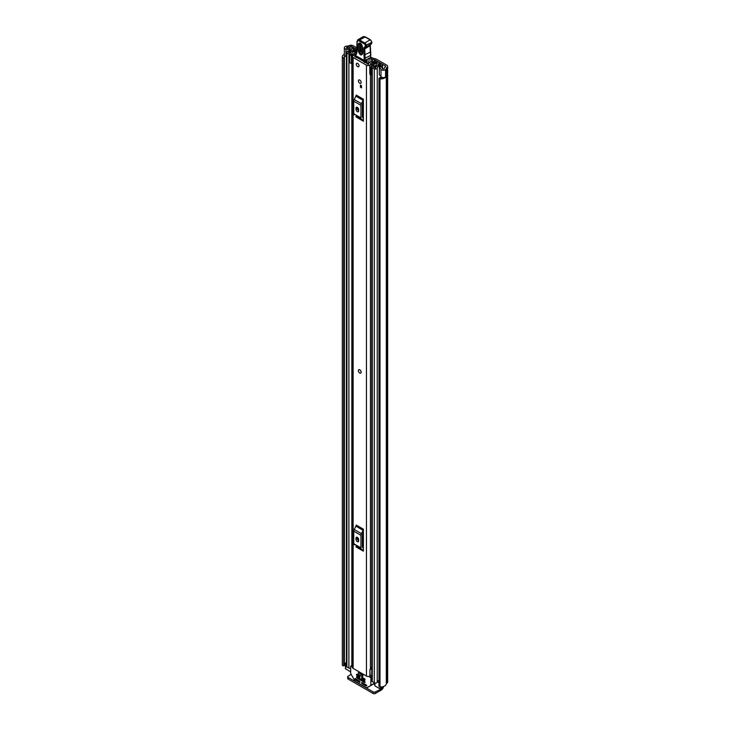 <?xml version="1.0" encoding="UTF-8"?>
<svg xmlns="http://www.w3.org/2000/svg" width="730" height="730" viewBox="0 0 730 730"><rect width="100%" height="100%" fill="white"/><g stroke="black" fill="none" stroke-linecap="round" stroke-linejoin="round"><path stroke-width="1.09" d="M346.385 56.611L345.938 56.493A2.71 1.569 0 0 1 345.153 56.183A2.71 1.569 0 0 1 344.359 55.078L344.359 47.687A2.71 1.569 0 0 1 345.409 46.455L345.345 46.419A5.731 3.312 180 0 1 348.046 46.026L348.803 45.762A3.093 1.788 180 0 1 353.183 45.762L357.07 48.007M371.752 57.588L370.365 58.391A1.506 0.867 -120 0 0 369.608 58.318L370.995 57.515A1.506 0.867 60 0 1 371.752 57.588L372.437 57.989A2.263 1.305 180 0 0 373.139 58.263L375.302 58.801A4.526 2.61 0 0 1 376.716 59.349L386.763 65.153A3.093 1.788 180 0 1 387.666 66.412A3.093 1.788 180 0 1 386.763 67.68L386.307 68.118A5.731 3.312 180 0 1 385.623 69.678L385.568 69.642A2.71 1.569 0 0 1 381.507 69.788A2.71 1.569 0 0 1 380.969 69.332L379.335 67.288L381.115 66.813L382.894 68.985L384.144 68.821A3.769 2.181 180 0 0 384.345 68.118A2.71 1.569 0 0 1 385.148 67.014L385.376 65.956A1.131 0.657 180 0 1 385.714 66.412A1.131 0.657 180 0 1 385.376 66.877M370.365 58.391L371.004 58.765A4.526 2.61 0 0 0 372.428 59.322L374.581 59.851A2.263 1.305 180 0 1 375.293 60.125L385.376 65.956M344.359 47.687A2.71 1.569 0 0 0 345.153 48.791A2.71 1.569 0 0 0 345.938 49.111L349.478 50.051L350.3 49.029L346.54 47.998L346.832 47.277A3.769 2.181 180 0 1 348.046 47.158A2.71 1.569 0 0 0 349.962 46.702L350.19 46.565A1.131 0.657 180 0 1 351.796 46.565L356.988 49.558M369.608 58.318A1.506 0.867 -120 0 0 369.316 58.783L368.248 64.432M379.335 67.288L379.335 74.679L380.969 76.723A2.71 1.569 0 0 0 381.507 77.17A2.71 1.569 0 0 0 385.568 77.024L385.568 69.642M345.436 663.342A3.769 2.181 0 0 0 344.396 664.409M344.715 55.845A3.769 2.181 0 0 0 344.286 56.84A3.769 2.181 0 0 0 344.377 57.296L344.396 665.45L343.721 665.815A1.131 0.657 180 0 1 342.689 665.632A1.131 0.657 180 0 1 342.361 665.24L342.361 57.177A1.131 0.657 0 0 0 342.689 57.57A1.131 0.657 0 0 0 343.721 57.752L343.721 665.815M378.989 78.256A1.131 0.657 0 0 0 379.317 78.721A1.131 0.657 0 0 0 380.001 78.913L380.001 686.976A1.131 0.657 180 0 1 379.317 686.784A1.131 0.657 180 0 1 378.989 686.328L378.989 78.256A1.131 0.657 0 0 1 379.016 78.119L379.792 77.745A3.769 2.181 0 0 0 382.42 77.517M344.359 54.312A5.731 3.312 0 0 0 342.334 56.84L342.334 664.911A5.731 3.312 0 0 0 342.361 665.24M380.001 78.913A5.731 3.312 0 0 0 385.623 77.188L385.467 77.097M380.001 686.976A5.731 3.312 0 0 0 386.307 683.691L386.763 683.253A3.093 1.788 0 0 0 387.666 681.984L387.666 66.412M385.623 69.678L385.623 77.188M378.989 686.328A1.131 0.657 180 0 1 379.016 686.191L379.016 78.393M344.377 57.46L344.396 665.45M343.912 665.787L343.721 57.752M382.31 686.839L382.31 687.934A2.263 1.305 180 0 1 381.644 688.855L375.302 691.903L375.302 693.5L381.379 689.987A3.093 1.788 120 0 0 383.551 686.51M375.302 693.5A1.506 0.867 180 0 1 373.167 693.5L348.119 679.037A1.506 0.867 180 0 1 347.672 678.416L347.672 676.82A1.506 0.867 0 0 1 348.119 676.199L351.075 674.493M347.672 676.82A1.506 0.867 0 0 0 348.119 677.431L348.119 679.037M373.167 693.5L373.167 691.903L348.119 677.431M373.167 691.903A1.506 0.867 0 0 0 375.302 691.903M343.912 57.725L344.396 57.387M350.3 50.799L350.3 49.029M349.478 51.082L349.478 50.051M360.766 373.094A1.962 1.131 -120 0 0 361.177 372.2A1.962 1.131 -120 0 0 360.319 370.229A1.962 1.131 -120 0 0 358.813 369.699M358.403 80.847A1.962 1.131 -120 0 0 359.26 82.819A1.962 1.131 -120 0 0 360.766 83.348A1.962 1.131 -120 0 0 361.177 82.453A1.962 1.131 -120 0 0 360.319 80.473A1.962 1.131 -120 0 0 358.813 79.953A1.962 1.131 -120 0 0 358.403 80.847M356.267 64.231A1.962 1.131 -120 0 0 357.125 66.202A1.962 1.131 -120 0 0 358.64 66.731A1.962 1.131 -120 0 0 359.041 65.828A1.962 1.131 -120 0 0 358.184 63.857A1.962 1.131 -120 0 0 356.678 63.328A1.962 1.131 -120 0 0 356.267 64.231M355.501 55.106A3.203 1.852 180 0 1 354.689 55.188A2.336 1.351 0 0 0 352.444 56.538A2.336 1.351 0 0 0 353.128 57.487L366.451 65.18A2.336 1.351 0 0 0 368.96 65.481A2.336 1.351 0 0 0 370.438 64.276A3.203 1.852 180 0 1 373.751 62.497L374.152 62.068A1.131 0.657 0 0 0 374.152 62.05A1.131 0.657 0 0 0 372.848 61.402A5.165 2.984 180 0 0 368.486 64.24L354.762 56.319A5.165 2.984 180 0 0 356.13 56.183L356.103 57.606M352.444 56.538L352.444 667.43A2.336 1.351 0 0 0 353.128 668.388L366.451 676.08A2.336 1.351 0 0 0 369.927 675.971L370.147 675.788A1.506 0.867 0 0 1 371.78 675.433M363.385 99.207A1.807 1.04 -60 0 1 363.093 100.329L355.893 96.178A1.807 1.04 120 0 0 356.194 95.055L363.385 99.207L363.385 121.189L356.194 117.028A1.807 1.04 120 0 0 355.893 116.252L363.093 120.413A1.807 1.04 -60 0 1 363.385 121.189M363.385 529.186A1.807 1.04 -60 0 1 363.093 530.308L355.893 526.157A1.807 1.04 120 0 0 356.194 525.034L363.385 529.186L363.385 551.168L356.194 547.007A1.807 1.04 120 0 0 355.893 546.232L363.093 550.393A1.807 1.04 -60 0 1 363.385 551.168M361.496 85.711L361.496 87.865L360.428 87.253L360.428 85.1L361.496 85.711L361.496 86.633L360.428 87.253M357.581 539.452L357.581 537.526M357.581 109.473L357.581 107.547M371.78 667.275A3.203 1.852 180 0 0 370.438 668.707A2.336 1.351 0 0 1 369.927 669.501L369.927 675.971M363.385 102.237L362.317 104.545L362.317 117.083L363.385 118.16M356.003 109.381A1.889 1.086 -120 0 0 356.824 111.279A1.889 1.086 -120 0 0 358.284 111.781A1.889 1.086 -120 0 0 358.667 110.924L358.667 109.692A1.889 1.086 -120 0 0 357.846 107.794A1.889 1.086 -120 0 0 356.395 107.292A1.889 1.086 -120 0 0 356.003 108.149L356.003 109.381L357.39 108.578A1.889 1.086 -120 0 0 358.667 110.86M357.39 107.41L357.39 108.578M363.093 100.329L361.387 103.66A2.71 1.569 120 0 0 360.939 105.339L360.939 117.886A2.71 1.569 120 0 0 361.387 119.045L355.893 116.252M354.187 114.893A2.71 1.569 -60 0 1 353.74 113.725L360.939 117.886M360.939 105.339L353.74 101.187L353.74 113.725M353.74 101.187A2.71 1.569 -60 0 1 354.187 99.508L361.387 103.66M355.893 96.178L354.187 99.508M361.387 119.045L363.093 120.413M363.385 532.216L362.317 534.524L362.317 547.062L363.385 548.139M356.003 539.361A1.889 1.086 -120 0 0 356.824 541.258A1.889 1.086 -120 0 0 358.284 541.76A1.889 1.086 -120 0 0 358.667 540.903L358.667 539.671A1.889 1.086 -120 0 0 357.846 537.773A1.889 1.086 -120 0 0 356.395 537.262A1.889 1.086 -120 0 0 356.003 538.129L356.003 539.361L357.39 538.558A1.889 1.086 -120 0 0 358.667 540.839M357.39 537.389L357.39 538.558M363.093 530.308L361.387 533.639A2.71 1.569 120 0 0 360.939 535.318L360.939 547.865A2.71 1.569 120 0 0 361.387 549.024L355.893 546.232M354.187 544.872A2.71 1.569 -60 0 1 353.74 543.704L360.939 547.865M360.939 535.318L353.74 531.166L353.74 543.704M353.74 531.166A2.71 1.569 -60 0 1 354.187 529.478L361.387 533.639M355.893 526.157L354.187 529.478M361.387 549.024L363.093 550.393M371.78 668.123A3.531 2.035 0 0 0 370.63 668.16M369.927 669.811L370.147 675.788M371.78 669.273A1.506 0.867 0 0 0 370.147 669.629M364.252 62.315A1.506 0.867 -120 0 0 364.243 62.26L367.172 60.572L366.624 59.933M364.243 62.26L363.686 61.046L364.316 60.681M367.071 63.939L367.19 61.156A1.506 0.867 -120 0 0 367.172 60.572M367.19 61.156L364.726 62.579M363.686 61.046L363.768 60.38M360.593 43.581L360.629 51.109L362.335 53.126A1.131 0.63 -1.8 0 1 362.427 52.861C361.56 54.485 360.629 53.983 359.635 51.365L359.425 44.475L360.155 43.417C360.72 43.262 361.377 44.201 362.126 46.227L362.126 46.227A1.131 0.63 -1.8 0 0 362.454 46.656C360.93 42.65 359.507 41.893 358.184 44.366L358.393 51.255C359.926 55.261 361.35 56.027 362.673 53.545L362.454 46.656M355.702 54.905A0.757 0.52 11.9 0 0 355.683 55.644A6.789 3.915 60 0 1 356.213 54.367A8.295 4.791 -120 0 0 356.924 52.46A43.709 25.24 -120 0 0 357.162 43.508L357.025 42.915A3.011 1.743 60 0 1 359.05 40.916L364.288 43.882A1.36 0.785 60 0 1 365.283 45.525L365.283 45.744A2.491 1.433 60 0 1 364.653 47.012A3.769 2.181 -120 0 0 363.695 48.937L364.288 60.417L356.231 55.964M357.171 43.015L357.162 43.508M364.653 47.012A0.757 0.611 -111.1 0 0 365.529 47.377A3.239 1.871 -120 0 0 365.684 47.304A3.239 1.871 -120 0 0 366.351 45.725L366.341 45.497A2.108 1.223 -120 0 0 364.808 42.951L359.58 39.986L365.283 36.874L363.047 36.737A3.769 2.181 60 0 1 364.909 36.911L370.137 39.876L364.808 42.951L364.288 43.882M370.53 44.503A3.011 1.743 -120 0 0 370.092 45.844L370.293 52.104L363.896 55.234M370.293 52.104L370.63 55.444L364.233 58.573M370.676 56.867L370.712 54.923L370.676 56.867A3.769 2.254 -61.9 0 1 370.329 57.524L364.462 60.763A0.757 0.757 0 0 0 364.471 60.772L355.857 56A0.757 0.757 0 0 1 355.483 55.179L356.13 53.628A0.757 0.593 35 0 0 356.213 54.367M370.137 39.876L370.685 40.186L370.137 39.876A2.108 1.223 60 0 1 371.679 42.422L371.871 42.221M370.329 57.524L365.201 60.754L364.763 48.919L363.695 48.937M362.609 51.611L361.87 51.219L361.66 44.329M357.654 63.428A1.962 1.131 60 0 1 358.941 65.153A1.962 1.131 60 0 1 358.64 66.731A1.962 1.131 60 0 1 357.654 66.631A1.962 1.131 60 0 1 356.377 64.906A1.962 1.131 60 0 1 356.678 63.328A1.962 1.131 60 0 1 357.654 63.428M359.735 373.03A1.962 1.131 60 0 1 358.457 371.305A1.962 1.131 60 0 1 358.759 369.736A1.962 1.131 60 0 1 359.735 369.827A1.962 1.131 60 0 1 361.012 371.561A1.962 1.131 60 0 1 360.72 373.13A1.962 1.131 60 0 1 359.735 373.03M359.79 80.054A1.962 1.131 60 0 1 361.067 81.778A1.962 1.131 60 0 1 360.766 83.348A1.962 1.131 60 0 1 359.79 83.247A1.962 1.131 60 0 1 358.512 81.523A1.962 1.131 60 0 1 358.813 79.953A1.962 1.131 60 0 1 359.79 80.054M377.373 63.273L377.191 63.382A1.734 1.004 0 0 0 376.689 64.085A3.13 1.807 180 0 1 376.689 64.112A3.13 1.807 180 0 1 373.523 65.919A1.734 1.004 0 0 0 371.78 66.923A1.734 1.004 0 0 0 372.282 67.625L374.289 68.784A1.734 1.004 0 0 0 376.16 69.003A1.734 1.004 0 0 0 377.246 68.091A3.696 2.135 180 0 1 380.877 66.001A1.734 1.004 0 0 0 382.575 64.997A1.734 1.004 0 0 0 382.073 64.286L380.047 63.127L378.879 63.802L378.879 65.28M369.809 66.193L370.767 67.151L370.767 75.035L369.809 74.077L369.809 65.746A2.035 1.177 -0 0 1 370.53 64.842L376.005 62.196A1.889 1.086 -0 0 1 378.551 62.26L378.633 62.306A1.962 1.131 180 0 1 379.208 63.099A1.962 1.131 180 0 1 378.633 63.902L378.341 64.085A4.791 2.765 180 0 1 378.341 64.112A4.791 2.765 180 0 1 373.514 66.877L375.585 68.072A5.356 3.093 180 0 1 380.85 65.043L378.879 63.802M355.519 50.37L356.696 49.64L354.671 48.472A1.734 1.004 0 0 0 352.8 48.253A1.734 1.004 0 0 0 351.714 49.166A3.696 2.135 180 0 1 348.082 51.255A1.734 1.004 0 0 0 346.385 52.259A1.734 1.004 0 0 0 346.887 52.971L348.885 54.12A1.734 1.004 0 0 0 350.783 54.339A1.734 1.004 0 0 0 351.851 53.418A3.13 1.807 180 0 1 351.851 53.39A3.13 1.807 180 0 1 355.008 51.584A1.734 1.004 0 0 0 356.249 51.292L356.842 51.1M350.674 668.333A1.734 1.004 180 0 1 348.885 668.096L346.887 666.937A1.734 1.004 180 0 1 346.385 666.235L346.385 52.259M378.989 680.296A3.696 2.135 0 0 0 377.3 681.729A3.696 2.135 0 0 0 377.246 682.066A1.734 1.004 180 0 1 376.16 682.979A1.734 1.004 180 0 1 374.289 682.76L372.282 681.601A1.734 1.004 180 0 1 371.78 680.898L371.78 66.923M352.444 63.419A2.035 1.177 180 0 1 352.152 63.437L349.716 62.88L349.716 54.595L352.444 54.522L356.787 51.529M349.716 54.996L352.152 55.553A2.035 1.177 -0 0 0 353.712 55.133L356.295 53.354M371.78 73.374L371.597 65.581L377.072 62.926L377.072 63.455M356.696 50.124L356.696 49.64M350.674 671.892L345.436 668.698L345.436 663.15L345.664 668.999M380.312 686.985L380.312 689.01L374.919 685.89L374.7 682.933M355.519 50.315L353.375 49.175A5.356 3.093 180 0 1 348.11 52.213L350.19 53.418A4.791 2.765 180 0 1 350.19 53.39A4.791 2.765 180 0 1 355.026 50.625L355.346 50.461A1.962 1.131 180 0 1 356.943 50.133M371.597 65.581L371.46 67.151L370.767 67.151M370.767 75.035L371.46 75.035L371.46 67.151M351.367 55.553L351.367 63.437M378.989 682.705L377.3 681.729M345.436 663.15L345.929 662.694A2.263 1.305 180 0 1 346.385 662.493M346.385 663.88L345.664 663.461M358.22 672.805L358.22 674.155L362.746 676.774L362.746 675.414L358.576 672.595M361.605 682.577L361.605 683.189L362.399 682.723M362.938 683.034L361.87 683.654L366.004 686.036L366.725 685.753L366.533 685.114L361.87 682.422M368.988 676.372L370.931 678.106L370.776 685.589L374.7 683.326M359.999 682.267L359.735 681.19L355.072 678.489L355.41 679.831L356.404 679.265M370.776 685.589L366.442 687.833L355.163 681.318L350.674 673.544L350.674 666.417L352.444 666.818M361.605 677.34L361.605 677.96L362.399 677.495M365.064 679.958L364.799 678.882L361.87 677.184M356.541 674.42L356.541 675.031L357.335 674.575M359.999 677.029L359.735 675.953L356.806 674.264M356.541 676.883L356.541 677.495L357.335 677.029M365.064 682.422L364.799 681.345L356.806 676.728M361.87 683.654L361.605 683.189M372.309 684.703L366.825 687.87M356.669 679.42L355.41 679.831M362.938 677.805L361.87 678.416L361.605 677.96M357.873 674.876L356.806 675.496L356.541 675.031M357.873 677.34L356.806 677.96L356.541 677.495M355.601 680.031L359.735 682.422M361.87 678.416L364.799 680.114M356.806 675.496L359.735 677.184M356.806 677.96L364.799 682.577M363.029 675.259L358.576 672.576M371.004 61.785L371.004 58.765M351.796 48.883L351.796 46.565M375.293 60.125L375.293 62.543M380.969 76.723L380.969 69.332M346.832 48.098L346.832 47.277M348.046 48.426L348.046 47.158M349.962 48.937L349.962 46.702M350.19 48.992L350.19 46.565M386.307 683.691L386.307 68.118M386.526 683.389L386.526 67.808M386.763 683.253L386.763 67.68M373.651 683.928L374.7 684.53M345.938 56.493L345.938 49.111M374.581 62.88L374.581 59.851M372.428 59.322L372.428 61.448M353.128 668.388L353.128 57.487M366.451 676.08L366.451 65.18M373.751 63.282L373.751 62.497M370.438 668.707L370.438 74.715M370.438 64.888L370.438 64.276M354.762 56.831L354.762 56.319M374.143 62.287L374.143 63.099M374.152 63.09L374.152 62.068L374.152 63.09M356.003 108.149L357.335 107.383M356.003 538.129L357.335 537.362M358.184 44.366A1.131 0.63 -1.8 0 0 359.425 44.475L360.419 44.22A1.131 0.63 178.2 0 1 361.268 44.201M356.286 53.482A0.757 0.593 35 0 0 356.13 53.628L356.714 52.04A0.757 0.502 8.5 0 0 356.924 52.46M356.934 51.748A0.757 0.502 8.5 0 0 356.714 52.04L356.943 43.298M356.952 43.325L357.718 39.812A3.769 2.181 -120 0 1 359.58 39.986L359.05 40.916M365.283 45.744L371.679 42.641A3.239 1.871 60 0 1 371.013 44.229L371.908 42.34L365.283 45.525M370.849 55.124L370.311 45.534L364.763 48.919A3.011 1.743 60 0 1 365.383 47.45A3.011 1.743 60 0 1 365.429 47.423M364.845 60.736L365.201 60.754A0.757 0.757 0 0 1 364.471 60.772M365.383 47.45L371.013 44.229A3.239 1.871 60 0 1 370.858 44.302M362.208 45.972A1.131 0.63 -1.8 0 0 362.126 46.227L362.335 53.117A1.131 0.63 -1.8 0 0 362.673 53.545M358.393 51.255A1.131 0.63 -1.8 0 0 359.635 51.365M360.629 51.109A1.131 0.63 178.2 0 1 361.87 51.219M377.246 682.066L377.246 68.091M380.877 77.791L380.877 76.604M380.877 66.877L380.877 66.001M346.887 666.937L346.887 52.971M351.851 665.477L351.851 63.437L351.851 665.477M348.885 668.096L348.885 54.12M355.008 52.752L355.008 51.584M356.249 51.903L356.249 51.292M356.514 51.721L356.514 51.136M374.289 682.76L374.289 68.784M372.282 681.601L372.282 67.625M353.502 50.762L353.502 49.147M353.375 50.781L353.375 49.175M378.368 65.417L378.368 64.058M378.633 65.344L378.633 63.902M352.152 55.553L352.152 63.437M381.644 688.855L381.644 686.93M381.379 686.957L381.379 689.01M374.919 682.988L374.919 685.89M374.7 683.07L370.931 685.242M355.337 678.644L354.88 678.909M371.78 676.391L370.402 677.184M370.931 678.106L371.78 677.623M351.203 666.107L352.444 665.395M366.004 686.036L366.807 685.58M370.311 45.534L370.721 44.366M371.899 42.112L370.512 39.831L365.283 36.874M363.047 36.737L357.718 39.812M382.575 68.647L382.575 64.997M379.208 63.61L379.208 63.099M350.829 666.07L352.444 665.139"/></g></svg>
